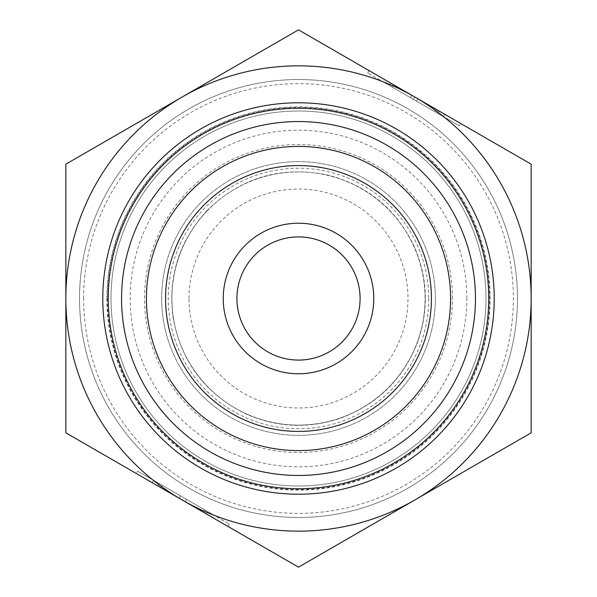 <?xml version="1.0" encoding="UTF-8"?>
<svg xmlns="http://www.w3.org/2000/svg" width="597" height="597" viewBox="0 0 597 597"><rect width="100%" height="100%" fill="white"/><g stroke="black" fill="none" stroke-linecap="round" stroke-linejoin="round"><path stroke-width="0.45" stroke-dasharray="2.98 2.24" d="M494.204 298.5A195.704 195.704 0 0 0 200.644 129.012A195.704 195.704 0 0 0 200.644 467.988A195.704 195.704 0 0 0 494.204 298.5M425.094 298.5A126.594 126.594 0 0 0 235.203 188.868A126.594 126.594 0 0 0 235.203 408.132A126.594 126.594 0 0 0 425.094 298.5A126.594 126.594 0 0 1 235.203 408.132A126.594 126.594 0 0 1 235.203 188.868A126.594 126.594 0 0 1 425.094 298.5A126.594 126.594 0 0 1 235.203 408.132A126.594 126.594 0 0 1 235.203 188.868A126.594 126.594 0 0 1 425.094 298.5M450.586 298.5A152.086 152.086 0 0 1 222.457 430.206A152.086 152.086 0 0 1 222.457 166.794A152.086 152.086 0 0 1 450.586 298.5M435.355 298.5A136.855 136.855 0 0 1 298.5 435.355A136.855 136.855 0 0 1 161.645 298.5A136.855 136.855 0 0 1 298.5 161.645A136.855 136.855 0 0 1 435.355 298.5M466.832 298.5A168.332 168.332 0 0 0 298.5 130.168A168.332 168.332 0 0 0 130.168 298.5A168.332 168.332 0 0 0 298.5 466.832A168.332 168.332 0 0 0 466.832 298.5M206.226 513.875L207.599 511.51L213.48 514.905L137.72 471.167L229.36 524.069L207.599 511.51L206.226 513.875L212.114 517.271L213.48 514.905M229.36 524.069L227.987 526.442L136.355 473.533L137.72 471.167M158.115 486.1L159.481 483.727L158.115 486.1L152.235 482.704L212.114 517.271M203.555 512.338L204.928 509.965L162.153 485.271L204.928 509.965L203.555 512.338L185.234 501.756L203.555 512.338L204.928 509.965L203.555 512.338L160.787 487.637L203.555 512.338M185.234 501.756L186.6 499.383M182.175 499.987A232.658 232.658 0 0 1 182.175 97.013A232.658 232.658 0 0 1 531.158 298.5A232.658 232.658 0 0 1 182.175 499.987L298.5 567.15L531.158 432.825L531.158 164.175L298.5 29.85L65.842 164.175L65.842 432.825L182.175 499.987L183.54 497.614M160.787 487.637L162.153 485.271L160.787 487.637L179.107 498.219L160.787 487.637L162.153 485.271L160.787 487.637M179.107 498.219L180.481 495.853M390.774 83.125L389.401 85.49L383.52 82.095L459.28 125.833L367.64 72.931L389.401 85.49L390.774 83.125L384.886 79.729L383.52 82.095M367.64 72.931L369.013 70.558L460.645 123.467L459.28 125.833M438.885 110.9L437.519 113.273L438.885 110.9L444.765 114.296L384.886 79.729M393.445 84.662L392.072 87.035L434.847 111.729L392.072 87.035L393.445 84.662M411.766 95.244L410.4 97.617M414.825 97.013L413.46 99.386M436.213 109.363L434.847 111.729L436.213 109.363M417.893 98.781L416.519 101.147M236.912 298.5A61.588 61.588 0 0 0 298.5 360.088A61.588 61.588 0 0 0 360.088 298.5A61.588 61.588 0 0 0 298.5 236.912A61.588 61.588 0 0 0 236.912 298.5M111.005 298.5A187.495 187.495 0 0 1 392.244 136.123A187.495 187.495 0 0 1 392.244 460.877A187.495 187.495 0 0 1 111.005 298.5A187.495 187.495 0 0 0 392.244 460.877A187.495 187.495 0 0 0 392.244 136.123A187.495 187.495 0 0 0 111.005 298.5A187.495 187.495 0 0 0 392.244 460.877A187.495 187.495 0 0 0 392.244 136.123A187.495 187.495 0 0 0 111.005 298.5M407.982 108.863A218.972 218.972 0 0 1 407.982 488.137A218.972 218.972 0 0 1 79.528 298.5A218.972 218.972 0 0 1 407.982 108.863A218.972 218.972 0 0 1 407.982 488.137A218.972 218.972 0 0 1 79.528 298.5A218.972 218.972 0 0 1 407.982 108.863M106.9 298.5A191.6 191.6 0 0 0 394.304 464.429A191.6 191.6 0 0 0 394.304 132.571A191.6 191.6 0 0 0 106.9 298.5M161.645 298.5A136.855 136.855 0 0 1 366.931 179.981A136.855 136.855 0 0 1 366.931 417.019A136.855 136.855 0 0 1 161.645 298.5M189.018 298.5A109.482 109.482 0 0 1 353.245 203.681A109.482 109.482 0 0 1 353.245 393.319A109.482 109.482 0 0 1 189.018 298.5M452.466 298.5A153.966 153.966 0 0 0 221.517 165.16A153.966 153.966 0 0 0 221.517 431.84A153.966 153.966 0 0 0 452.466 298.5M428.758 298.5A130.258 130.258 0 0 1 233.367 411.311A130.258 130.258 0 0 1 233.367 185.689A130.258 130.258 0 0 1 428.758 298.5M107.341 298.5A191.159 191.159 0 0 0 394.08 464.048A191.159 191.159 0 0 0 394.08 132.952A191.159 191.159 0 0 0 107.341 298.5M83.632 298.5A214.868 214.868 0 0 1 405.93 112.423A214.868 214.868 0 0 1 405.93 484.577A214.868 214.868 0 0 1 83.632 298.5M152.235 482.704L153.601 480.331M444.765 114.296L443.399 116.669M207.04 210.577C179.301 240.763 167.944 276.195 172.973 316.88C180.936 361.961 205.532 394.445 246.755 414.333C277.351 427.527 308.462 428.87 340.074 418.363C377.058 404.684 402.818 379.52 417.355 342.865C429.056 310.067 427.907 277.717 413.915 245.83C396.065 208.92 367.297 185.324 327.619 175.018C281.165 165.63 240.964 177.481 207.04 210.577"/><path stroke-width="0.9" d="M494.204 298.5A195.704 195.704 0 0 0 200.644 129.012A195.704 195.704 0 0 0 200.644 467.988A195.704 195.704 0 0 0 494.204 298.5M488.734 298.5A190.234 190.234 0 0 1 203.383 463.242A190.234 190.234 0 0 1 203.383 133.758A190.234 190.234 0 0 1 488.734 298.5M450.586 298.5A152.086 152.086 0 0 0 222.457 166.794A152.086 152.086 0 0 0 222.457 430.206A152.086 152.086 0 0 0 450.586 298.5M206.226 513.875L227.987 526.442M136.355 473.533L158.115 486.1M390.774 83.125L369.013 70.558M460.645 123.467L438.885 110.9M531.158 432.825L414.825 499.987A232.658 232.658 0 0 0 531.158 298.5L531.158 432.825M298.5 567.15L182.175 499.987A232.658 232.658 0 0 0 414.825 499.987L298.5 567.15M65.842 432.825L65.842 298.5A232.658 232.658 0 0 0 182.175 499.987L65.842 432.825M65.842 298.5L65.842 164.175L182.175 97.013A232.658 232.658 0 0 0 65.842 298.5M182.175 97.013L298.5 29.85L414.825 97.013A232.658 232.658 0 0 0 182.175 97.013M414.825 97.013L531.158 164.175L531.158 298.5A232.658 232.658 0 0 0 414.825 97.013M360.088 298.5A61.588 61.588 0 0 1 267.71 351.834A61.588 61.588 0 0 1 267.71 245.166A61.588 61.588 0 0 1 360.088 298.5M373.774 298.5A75.274 75.274 0 0 0 260.867 233.315A75.274 75.274 0 0 0 260.867 363.685A75.274 75.274 0 0 0 373.774 298.5M431.422 298.5A132.922 132.922 0 0 1 232.039 413.617A132.922 132.922 0 0 1 232.039 183.383A132.922 132.922 0 0 1 431.422 298.5M170.929 175.869A176.958 176.958 0 0 0 256.083 470.294A176.958 176.958 0 0 0 468.488 249.337A176.958 176.958 0 0 0 170.929 175.869"/></g></svg>

